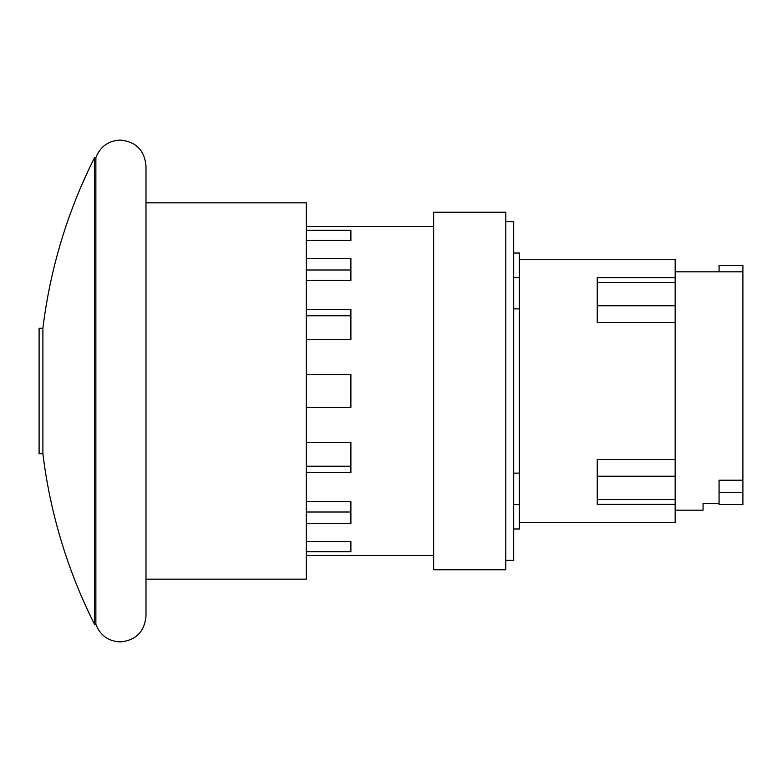 <?xml version="1.0" encoding="UTF-8"?>
<svg xmlns="http://www.w3.org/2000/svg" width="782" height="782" viewBox="0 0 782 782"><rect width="100%" height="100%" fill="white"/><g stroke="black" fill="none" stroke-linecap="round" stroke-linejoin="round"><path stroke-width="1.17" d="M719.069 492.611L719.069 504.537L742.9 504.537L742.9 492.611L719.069 492.611L719.069 480.207L742.9 480.207L742.9 492.611M719.069 271.823L719.069 265.548L742.9 265.548L742.9 480.207M675.159 510.177L703.067 510.177L703.067 503.325L719.069 503.325M306.319 512.005L306.319 501.604L350.893 501.604L350.893 523.608L306.319 523.608L306.319 512.005L350.893 512.005L350.893 501.604M306.319 269.995L350.893 269.995L350.893 280.396L306.319 280.396L306.319 258.392L350.893 258.392L350.893 280.396M306.319 315.772L306.319 309.418L350.893 309.418L350.893 339.466L306.319 339.466L306.319 315.772L350.893 315.772M306.319 466.228L306.319 442.534L350.893 442.534L350.893 472.582L306.319 472.582L306.319 466.228L350.893 466.228M306.319 407.442L306.319 374.558L350.893 374.558L350.893 407.442L306.319 407.442L306.319 442.534M675.159 277.669L597.253 277.669L597.253 322.516L675.159 322.516L675.159 259.272L519.346 259.272M675.159 459.484L597.253 459.484L597.253 504.331L675.159 504.331L675.159 322.516M350.893 240.455L306.319 240.455L306.319 230.289L350.893 230.289L350.893 240.455M350.893 551.711L306.319 551.711L306.319 541.545L350.893 541.545L350.893 551.711M306.319 339.466L306.319 374.558M306.319 280.396L306.319 309.418M306.319 240.455L306.319 258.392M433.648 226.536L306.319 226.536L306.319 230.289M306.319 551.711L306.319 555.464L433.648 555.464M306.319 523.608L306.319 541.545M306.319 472.582L306.319 501.604M519.346 522.728L675.159 522.728L675.159 504.331M433.648 391L433.648 569.765L505.798 569.765L505.798 212.235L433.648 212.235L433.648 391M513.696 528.994L519.346 528.994L519.346 253.006L513.696 253.006M519.346 308.87L513.696 308.87M513.696 473.13L519.346 473.13M505.798 560.362L513.696 560.362L513.696 221.638L505.798 221.638M42.902 453.726L39.1 453.726L39.1 328.274L42.902 328.274L42.902 453.726A518.71 518.71 0 0 0 94.544 624.339L95.873 624.339L95.873 157.661L94.544 157.661L94.544 624.339M145.99 202.841L306.319 202.841L306.319 579.159L145.99 579.159M95.873 624.339C100.243 635.414 108.375 641.269 120.272 641.905C135.892 640.38 144.465 631.807 145.99 616.187L145.99 165.813C144.465 150.193 135.892 141.62 120.272 140.095C108.375 140.731 100.243 146.586 95.873 157.661M675.159 305.772L597.253 305.772M675.159 282.488L597.253 282.488M675.159 499.512L597.253 499.512M675.159 476.228L597.253 476.228M675.159 271.823L742.9 271.823M519.346 504.537L513.696 504.537M519.346 277.463L513.696 277.463M94.544 157.661A518.71 518.71 0 0 0 42.902 328.274"/></g></svg>
